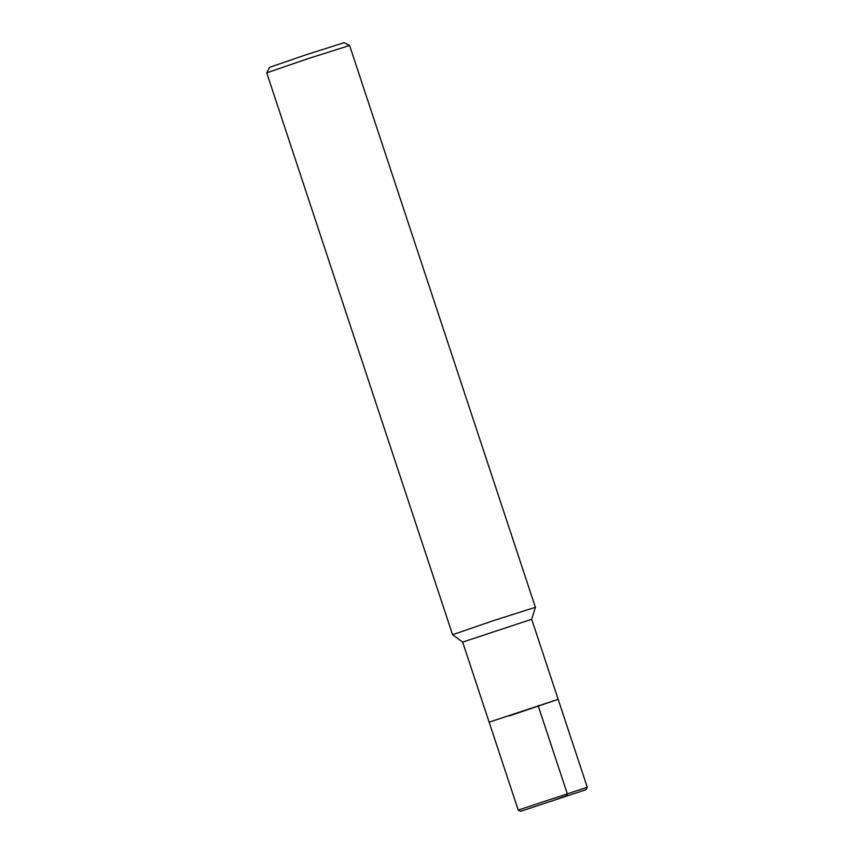 <?xml version="1.0" encoding="UTF-8"?>
<svg xmlns="http://www.w3.org/2000/svg" width="854" height="854" viewBox="0 0 854 854"><rect width="100%" height="100%" fill="white"/><g stroke="black" fill="none" stroke-linecap="round" stroke-linejoin="round"><path stroke-width="1.28" d="M535.394 607.322L493.815 620.506L452.567 634.714L462.665 642.101L531.69 619.267L535.394 607.322L349.585 45.475L307.995 58.67L266.747 72.868L452.567 634.714M349.574 45.475L344.066 42.7L306.65 54.581L269.522 67.349L266.747 72.868M509.197 715.951L558.164 699.33L489.139 722.164L462.665 642.091M531.69 619.267L558.164 699.33L489.139 722.164L518.229 810.104L520.609 811.3L586.047 789.662L520.609 811.3M558.164 699.33L587.253 787.271L518.218 810.094M553.328 800.476L567.035 795.544L567.195 793.473L538.116 705.543M587.253 787.271L586.047 789.662"/></g></svg>
